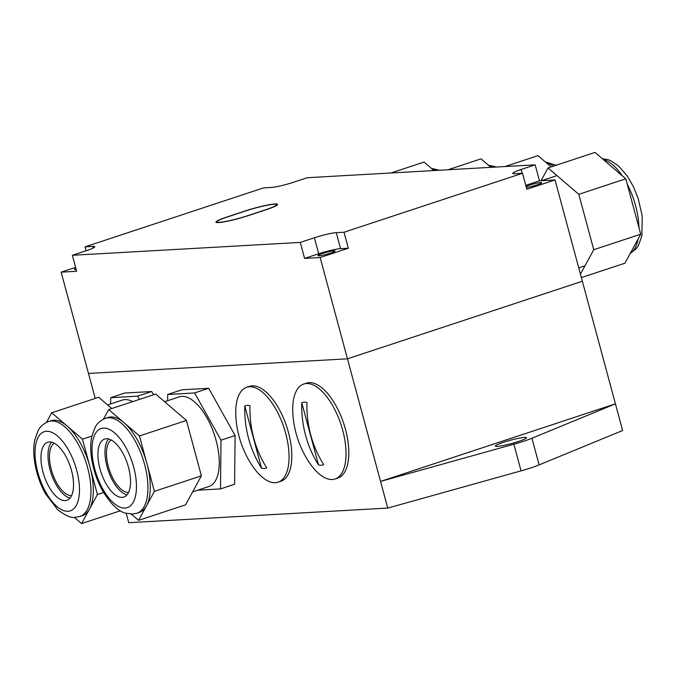<?xml version="1.0" encoding="UTF-8"?>
<svg xmlns="http://www.w3.org/2000/svg" width="676" height="676" viewBox="0 0 676 676"><rect width="100%" height="100%" fill="white"/><g stroke="black" fill="none" stroke-linecap="round" stroke-linejoin="round"><path stroke-width="1.01" d="M503.434 442.324A16.106 1.741 -15.1 0 0 495.398 446.101A16.106 1.741 -15.1 0 0 518.458 441.479A16.106 1.741 -15.1 0 0 526.494 437.702A16.106 1.741 -15.1 0 0 503.434 442.324M348.334 248.219L340.56 248.658A16.663 1.8 -15.1 0 0 318.7 253.754L304.606 258.409L300.288 242.414L314.382 237.758A16.663 1.8 164.9 0 1 336.242 232.662L344.016 232.231L348.334 248.219L320.145 257.531L347.472 358.812L88.472 373.439L347.472 358.812L582.357 281.233L347.472 358.812L380.554 481.422L615.439 403.842L531.936 438.242A27.767 3 164.9 0 1 513.87 444.208L380.554 481.422L387.745 508.073L128.744 522.7L126.209 513.304M555.03 179.951L526.841 189.263L522.531 173.267L514.757 173.707A16.663 1.8 164.9 0 1 512.763 173.394A16.663 1.8 164.9 0 1 521.086 169.49L535.172 164.834L539.49 180.83L555.03 179.951L622.63 430.502L539.127 464.894A27.767 3 164.9 0 1 521.061 470.859L387.745 508.073M95.215 398.409L61.144 272.158L75.627 267.375M164.598 401.713L179.284 396.863A47.21 21.455 71.7 0 1 216.1 440.448A47.21 21.455 71.7 0 1 208.892 486.517L192.618 491.891M197.772 490.193L220.494 488.909L221.001 440.169L194.603 392.95L208.698 388.294L181.776 389.815L167.682 394.471L167.623 400.716M194.603 392.95L167.682 394.471M221.001 440.169L235.096 435.513L208.698 388.294M220.494 488.909L234.589 484.253L235.096 435.513M111.236 440A27.767 12.616 -108.3 0 0 108.321 466.474A27.767 12.616 -108.3 0 0 128.541 492.39M105.6 418.275L107.949 417.498A49.982 22.714 71.7 0 1 110.678 416.982A49.982 22.714 71.7 0 1 124.063 422.753A49.982 22.714 71.7 0 1 146.929 463.643A49.982 22.714 71.7 0 1 146.489 505.851A49.982 22.714 71.7 0 1 139.298 512.425L136.949 513.202A49.982 22.714 -108.3 0 0 143.751 461.514A49.982 22.714 -108.3 0 0 108.329 417.76A49.982 22.714 -108.3 0 0 105.6 418.275C97.766 421.469 95.586 426.556 95.071 427.376L91.682 436.89C90.288 444.208 90.415 452.388 92.088 461.438C94.032 471.772 97.479 481.447 102.422 490.472C110.67 504.017 118.435 511.588 125.719 513.16L132.53 514.039L136.949 513.202M122.136 497.384A30.547 13.883 71.7 0 1 100.487 470.648A30.547 13.883 71.7 0 1 104.645 439.062A30.547 13.883 71.7 0 1 106.318 438.749A30.547 13.883 71.7 0 1 127.967 465.485A30.547 13.883 71.7 0 1 123.809 497.071A30.547 13.883 71.7 0 1 122.136 497.384M126.978 494.849A30.547 13.883 71.7 0 1 108.092 470.09A30.547 13.883 71.7 0 1 108.523 438.952M103.436 419.154L108.675 409.563L155.649 394.049L186.432 420.43L201.38 475.828L185.545 504.845L138.572 520.359L131.22 514.064M108.675 409.563L139.459 435.944L154.407 491.342L138.572 520.359M186.432 420.43L139.459 435.944M201.38 475.828L154.407 491.342M107.619 404.932L122.305 400.082A47.21 21.455 71.7 0 1 132.673 401.637M139.433 399.406L137.625 396.17L151.711 391.514L124.798 393.035L110.703 397.691L110.644 403.935M137.625 396.17L110.703 397.691M153.528 394.75L151.711 391.514M54.257 443.219A27.767 12.616 -108.3 0 0 51.342 469.685A27.767 12.616 -108.3 0 0 71.563 495.609M48.621 421.494L50.97 420.717A49.982 22.714 71.7 0 1 53.7 420.202A49.982 22.714 71.7 0 1 67.085 425.973A49.982 22.714 71.7 0 1 89.95 466.863A49.982 22.714 71.7 0 1 89.511 509.07A49.982 22.714 71.7 0 1 82.32 515.644L79.971 516.422A49.982 22.714 -108.3 0 0 86.773 464.725A49.982 22.714 -108.3 0 0 51.351 420.979A49.982 22.714 -108.3 0 0 48.621 421.494C40.788 424.689 38.608 429.775 38.093 430.595L34.704 440.11C33.301 447.428 33.437 455.607 35.11 464.657C37.053 474.991 40.501 484.667 45.444 493.691L57.857 509.89C65.741 515.847 71.639 518.298 75.551 517.258L79.971 516.422M65.158 500.603A30.547 13.883 71.7 0 1 43.509 473.868A30.547 13.883 71.7 0 1 47.666 442.281A30.547 13.883 71.7 0 1 49.34 441.96A30.547 13.883 71.7 0 1 70.988 468.696A30.547 13.883 71.7 0 1 66.831 500.291A30.547 13.883 71.7 0 1 65.158 500.603M70 498.068A30.547 13.883 71.7 0 1 51.114 473.31A30.547 13.883 71.7 0 1 51.537 442.172M120.379 510.769L81.593 523.579L74.242 517.284M46.458 422.373L51.697 412.782L82.48 439.163L97.428 494.562L81.593 523.579M111.81 408.524L98.671 397.268L51.697 412.782M91.86 436.071L82.48 439.163M103.597 492.525L97.428 494.562M580.439 274.11L593.748 249.714L578.8 194.316L548.016 167.935L541.028 180.745M548.016 167.935L594.998 152.421L625.782 178.802L640.73 234.2L624.894 263.217L581.377 277.591M593.748 249.714L640.73 234.2M578.8 194.316L625.782 178.802M504.997 166.541L538.012 155.641L551.151 166.896M448.019 169.761L481.033 158.86L490.928 167.335M391.041 172.98L424.055 162.071L433.95 170.555M526.359 187.463A8.889 0.963 -15.1 0 0 537.31 184.81A8.889 0.963 -15.1 0 0 541.746 182.731A8.889 0.963 -15.1 0 0 529.021 185.283A8.889 0.963 -15.1 0 0 526.063 186.382M322.325 253.551A8.889 0.963 -15.1 0 0 317.889 255.629A8.889 0.963 -15.1 0 0 330.615 253.077A8.889 0.963 -15.1 0 0 335.042 250.999A8.889 0.963 -15.1 0 0 322.325 253.551M75.906 268.397A8.889 0.963 -15.1 0 0 74.428 269.378A8.889 0.963 -15.1 0 0 76.202 269.479M320.145 257.531L304.606 258.409M86.072 250.762L85.015 246.858L92.789 246.419A16.663 1.8 164.9 0 1 94.784 246.732A16.663 1.8 164.9 0 1 86.46 250.635L72.374 255.283L76.684 271.279L61.144 272.158M535.172 164.834L307.259 177.712L293.164 182.368A16.663 1.8 164.9 0 1 271.304 187.455L263.53 187.894L85.015 246.858M539.49 180.83L525.793 185.359M522.531 173.267L344.016 232.231M247.754 215.796A22.215 2.4 164.9 0 1 215.948 222.167A22.215 2.4 164.9 0 1 227.035 216.971L245.827 210.76A22.215 2.4 164.9 0 1 277.633 204.389A22.215 2.4 164.9 0 1 266.547 209.594L247.754 215.796M300.288 242.414L72.374 255.283M227.559 216.937L246.343 210.735A21.108 2.281 164.9 0 1 276.569 204.676A21.108 2.281 164.9 0 1 266.031 209.619L247.239 215.83A21.108 2.281 164.9 0 1 217.021 221.88A21.108 2.281 164.9 0 1 227.559 216.937M342.69 430.198A49.982 22.714 -108.3 0 0 303.701 384.053A49.982 22.714 -108.3 0 0 292.978 415.579A99.972 99.972 0 0 0 307.656 460.035A49.982 22.714 -108.3 0 0 335.051 478.98A49.982 22.714 -108.3 0 0 342.69 430.198M335.051 478.98L337.814 478.059A49.982 22.714 -108.3 0 0 345.453 429.285A49.982 22.714 -108.3 0 0 306.465 383.14L303.701 384.053M318.54 464.936A99.811 88.26 -93.2 0 1 301.766 402.769L318.54 464.936A32.854 14.931 71.7 0 0 323.719 464.64A99.811 88.26 86.8 0 1 306.946 402.474A32.854 14.931 71.7 0 0 301.766 402.769M285.703 433.417A49.982 22.714 -108.3 0 0 246.723 387.264A49.982 22.714 -108.3 0 0 236 418.799A99.972 99.972 0 0 0 250.678 463.246A49.982 22.714 -108.3 0 0 278.073 482.191A49.982 22.714 -108.3 0 0 285.703 433.417M278.073 482.191L280.836 481.278A49.982 22.714 -108.3 0 0 288.475 432.505A49.982 22.714 -108.3 0 0 249.486 386.351L246.723 387.264M261.561 468.147A99.811 88.26 -93.2 0 1 244.788 405.98L261.561 468.147A32.854 14.931 71.7 0 0 266.741 467.86A99.811 88.26 86.8 0 1 249.968 405.693A32.854 14.931 71.7 0 0 244.788 405.98M539.127 464.894L531.936 438.242M521.061 470.859L513.87 444.208M125.018 508.048A41.65 18.928 71.7 0 1 94.801 469.161A41.65 18.928 71.7 0 1 103.436 428.085A41.65 18.928 71.7 0 1 133.654 466.972A41.65 18.928 71.7 0 1 125.018 508.048M68.039 511.267A41.65 18.928 71.7 0 1 37.822 472.38A41.65 18.928 71.7 0 1 46.458 431.305A41.65 18.928 71.7 0 1 76.675 470.183A41.65 18.928 71.7 0 1 68.039 511.267M603.22 159.468A49.982 22.714 71.7 0 1 622.199 175.735M627.227 184.176A49.982 22.714 71.7 0 1 638.938 227.567M638.144 238.932A49.982 22.714 71.7 0 1 630.226 253.449M546.242 162.688A49.982 22.714 71.7 0 1 553.357 166.169M489.255 165.907A49.982 22.714 71.7 0 1 492.804 167.234M432.277 169.118A49.982 22.714 71.7 0 1 435.826 170.445M314.382 237.758L318.7 253.754M336.242 232.662L340.56 248.658M92.789 246.419L93.212 248.007M521.086 169.49L522.109 173.293M584.985 265.778L578.74 267.84M556.965 175.599L541.468 180.72M602.341 158.716L607.766 159.595L611.096 160.896L618.785 166.161L627.32 176.106L633.395 186.652L638.169 198.465L642.2 215.94L641.896 235.806L638.474 245.447L636.429 248.481L630.125 253.627M545.363 161.936L556.204 165.231M488.385 165.155L496.463 167.023M431.406 168.375L439.485 170.242M276.763 205.403L276.569 204.676M217.216 222.607L217.021 221.88"/></g></svg>
